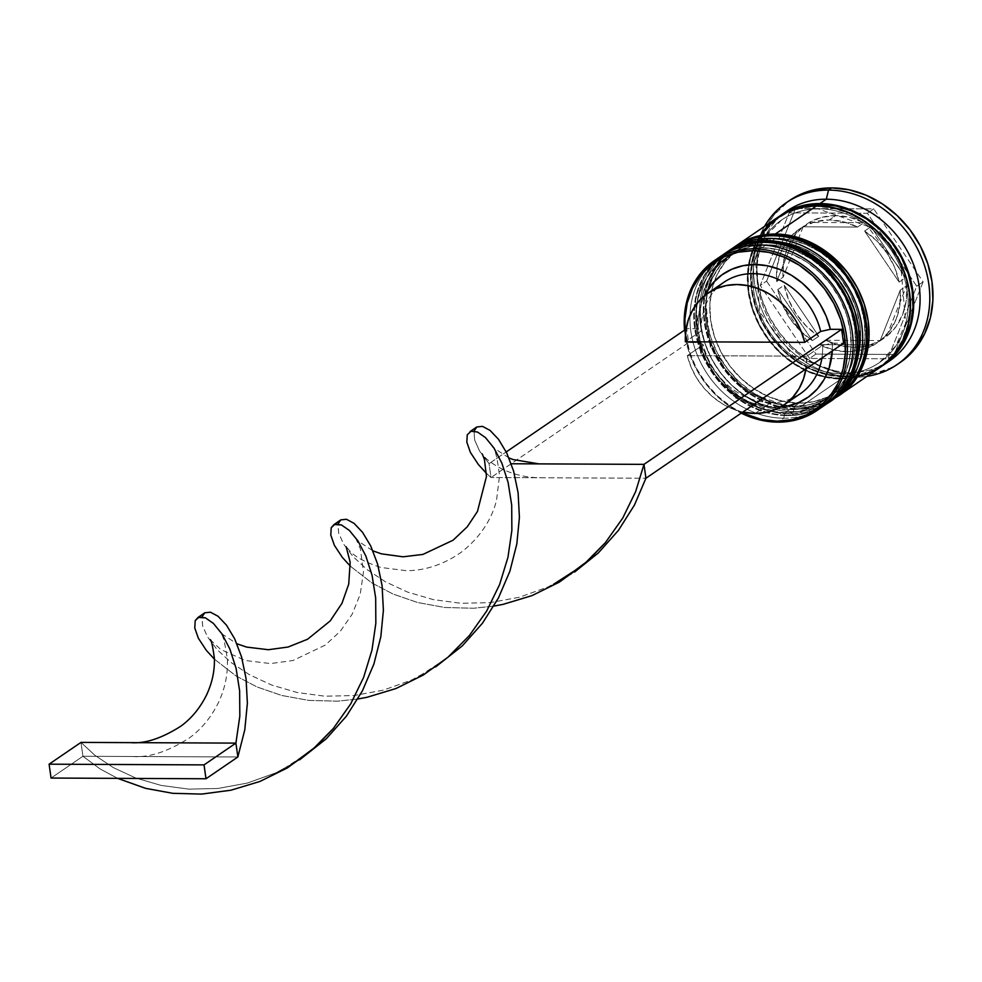 <?xml version="1.0" encoding="UTF-8"?>
<svg xmlns="http://www.w3.org/2000/svg" width="982" height="982" viewBox="0 0 982 982"><rect width="100%" height="100%" fill="white"/><g stroke="black" fill="none" stroke-linecap="round" stroke-linejoin="round"><path stroke-width="0.74" stroke-dasharray="4.91 3.68" d="M720.309 256.584A90.823 76.94 -124.3 0 0 696.827 353.864A90.823 76.94 -124.3 0 0 783.71 418.209L785.035 412.747A86.465 73.245 -124.3 0 0 850.265 330.615A86.465 73.245 -124.3 0 0 761.848 247.783A86.465 73.245 55.7 0 1 844.569 309.048A86.465 73.245 55.7 0 1 822.216 401.663A86.465 73.245 55.7 0 1 785.035 412.747L789.503 409.703A86.465 73.245 -124.3 0 0 826.672 398.606A86.465 73.245 -124.3 0 0 849.025 306.003A86.465 73.245 -124.3 0 0 766.316 244.739L751.549 246.249L737.801 250.876L725.588 258.438L715.387 268.638L707.592 281.098L702.498 295.324L700.301 310.778L701.087 326.871L704.831 342.963L711.373 358.455L720.469 372.755L731.786 385.288L744.872 395.599L759.221 403.283L774.295 408.046L789.503 409.703L804.27 408.181L818.018 403.553L830.232 395.992L840.432 385.791L848.227 373.332L853.321 359.105L855.518 343.651L854.733 327.571L850.989 311.466L844.446 295.975L835.338 281.687L824.033 269.142L810.948 258.831L796.598 251.147L781.525 246.384L766.316 244.739L761.848 247.783L766.316 244.739A86.465 73.245 -124.3 0 0 729.147 255.823A86.465 73.245 -124.3 0 0 706.782 348.438A86.465 73.245 -124.3 0 0 789.503 409.703A86.465 73.245 -124.3 0 0 854.733 327.571A86.465 73.245 -124.3 0 0 766.316 244.739L751.549 246.249L737.801 250.876L725.588 258.438L715.387 268.638L707.592 281.098L702.498 295.324L700.301 310.778L701.087 326.871L704.831 342.963L711.373 358.455L720.469 372.755L731.786 385.288L744.872 395.599L759.221 403.283L774.295 408.046L789.503 409.703L804.27 408.181L818.018 403.553L830.232 395.992L840.432 385.791L848.227 373.332L853.321 359.105L855.518 343.651L854.733 327.571L850.989 311.466L844.446 295.975L835.338 281.687L824.033 269.142L810.948 258.831L796.598 251.147L781.525 246.384L766.316 244.739A86.465 73.245 -124.3 0 0 701.087 326.871A86.465 73.245 -124.3 0 0 789.503 409.703L785.035 412.747A86.465 73.245 55.7 0 1 702.326 351.482A86.465 73.245 55.7 0 1 724.679 258.867A86.465 73.245 55.7 0 1 761.848 247.783L759.356 244.935L761.848 247.783A86.465 73.245 -124.3 0 0 696.619 329.915A86.465 73.245 -124.3 0 0 785.035 412.747A86.465 73.245 55.7 0 1 696.619 329.915A86.465 73.245 55.7 0 1 761.848 247.783L777.069 249.44L792.13 254.191L806.492 261.875L819.565 272.186L830.882 284.731L839.978 299.031L846.533 314.522L850.265 330.615L851.05 346.707L848.853 362.162L843.759 376.388L835.964 388.835L825.764 399.048L813.55 406.609L799.802 411.237L785.035 412.747L769.827 411.09L754.753 406.339L740.403 398.655L727.318 388.344L716.013 375.799L706.905 361.511L700.362 346.008L696.619 329.915L695.833 313.835L698.03 298.381L703.137 284.154L710.931 271.695L721.132 261.494L733.333 253.933L747.093 249.293L761.848 247.783A86.465 73.245 55.7 0 1 850.265 330.615A86.465 73.245 55.7 0 1 785.035 412.747L783.71 418.209A90.823 76.94 55.7 0 1 697.588 355.742A90.823 76.94 55.7 0 1 717.486 258.622M763.186 242.321A90.823 76.94 -124.3 0 0 715.743 260.782A90.823 76.94 -124.3 0 0 703.137 357.067A90.823 76.94 -124.3 0 0 787.539 415.607A90.823 76.94 55.7 0 1 700.645 351.249A90.823 76.94 55.7 0 1 724.127 253.97M724.446 253.749A90.823 76.94 -124.3 0 0 701.369 351.016A90.823 76.94 -124.3 0 0 788.178 415.165A90.823 76.94 55.7 0 1 703.775 356.638A90.823 76.94 55.7 0 1 716.381 260.353A90.823 76.94 55.7 0 1 763.824 241.879M835.621 396.703A90.823 76.94 55.7 0 1 788.178 415.165L787.539 415.607L788.178 415.165A90.823 76.94 -124.3 0 0 827.225 403.516M824.647 405.222A90.823 76.94 55.7 0 1 787.539 415.607A90.823 76.94 -124.3 0 0 834.982 397.133M729.872 250.042A90.823 76.94 -124.3 0 0 706.389 347.321A90.823 76.94 -124.3 0 0 793.272 411.679L794.598 406.217A86.465 73.245 -124.3 0 0 859.827 324.085A86.465 73.245 -124.3 0 0 771.422 241.253A86.465 73.245 55.7 0 1 854.131 302.517A86.465 73.245 55.7 0 1 831.779 395.12A86.465 73.245 55.7 0 1 794.598 406.217L799.066 403.172A86.465 73.245 -124.3 0 0 836.234 392.076A86.465 73.245 -124.3 0 0 858.599 299.461A86.465 73.245 -124.3 0 0 775.878 238.196L761.111 239.718L747.363 244.346L735.15 251.908L724.962 262.108L717.155 274.567L712.06 288.794L709.863 304.248L710.649 320.328L714.393 336.433L720.935 351.924L730.043 366.212L741.349 378.757L754.434 389.068L768.783 396.753L783.857 401.515L799.066 403.172L813.832 401.65L827.581 397.023L839.794 389.461L849.995 379.261L857.789 366.802L862.883 352.575L865.081 337.121L864.295 321.04L860.551 304.936L854.009 289.445L844.913 275.156L833.595 262.611L820.51 252.3L806.161 244.616L791.087 239.854L775.878 238.196L771.422 241.253L775.878 238.196A86.465 73.245 -124.3 0 0 738.709 249.293A86.465 73.245 -124.3 0 0 716.357 341.896A86.465 73.245 -124.3 0 0 799.066 403.172A86.465 73.245 -124.3 0 0 864.295 321.04A86.465 73.245 -124.3 0 0 775.878 238.196L761.111 239.718L747.363 244.346L735.15 251.908L724.962 262.108L717.155 274.567L712.06 288.794L709.863 304.248L710.649 320.328L714.393 336.433L720.935 351.924L730.043 366.212L741.349 378.757L754.434 389.068L768.783 396.753L783.857 401.515L799.066 403.172L813.832 401.65L827.581 397.023L839.794 389.461L849.995 379.261L857.789 366.802L862.883 352.575L865.081 337.121L864.295 321.04L860.551 304.936L854.009 289.445L844.913 275.156L833.595 262.611L820.51 252.3L806.161 244.616L791.087 239.854L775.878 238.196A86.465 73.245 -124.3 0 0 710.649 320.328A86.465 73.245 -124.3 0 0 799.066 403.172L794.598 406.217A86.465 73.245 55.7 0 1 711.889 344.952A86.465 73.245 55.7 0 1 734.241 252.337A86.465 73.245 55.7 0 1 771.422 241.253L768.918 238.393L771.422 241.253A86.465 73.245 -124.3 0 0 706.193 323.385A86.465 73.245 -124.3 0 0 794.598 406.217A86.465 73.245 55.7 0 1 706.193 323.385A86.465 73.245 55.7 0 1 771.422 241.253L786.631 242.898L801.693 247.66L816.054 255.345L829.139 265.656L840.445 278.201L849.553 292.489L856.095 307.98L859.827 324.085L860.613 340.165L858.415 355.619L853.321 369.846L845.527 382.305L835.326 392.505L823.112 400.067L809.364 404.694L794.598 406.217L779.389 404.559L764.327 399.809L749.966 392.125L736.881 381.814L725.575 369.269L716.467 354.968L709.925 339.477L706.193 323.385L705.407 307.292L707.605 291.838L712.699 277.611L720.493 265.165L730.694 254.952L742.908 247.39L756.656 242.763L771.422 241.253A86.465 73.245 55.7 0 1 859.827 324.085A86.465 73.245 55.7 0 1 794.598 406.217L793.272 411.679A90.823 76.94 55.7 0 1 706.807 348.365A90.823 76.94 55.7 0 1 728.313 251.147M772.748 235.778A90.823 76.94 -124.3 0 0 725.305 254.252A90.823 76.94 -124.3 0 0 712.711 350.537A90.823 76.94 -124.3 0 0 797.102 409.064A90.823 76.94 55.7 0 1 710.219 344.719A90.823 76.94 55.7 0 1 733.701 247.439M734.02 247.219A90.823 76.94 -124.3 0 0 710.931 344.486A90.823 76.94 -124.3 0 0 797.74 408.635A90.823 76.94 55.7 0 1 713.337 350.108A90.823 76.94 55.7 0 1 725.943 253.81A90.823 76.94 55.7 0 1 773.386 235.349M845.183 390.161A90.823 76.94 55.7 0 1 797.74 408.635L797.102 409.064L797.74 408.635A90.823 76.94 -124.3 0 0 836.787 396.986M731.799 248.777L714.651 267.251L704.831 291.396L710.182 346.327L745.412 391.634L796.5 409.273C811.206 409.273 824.426 405.32 836.148 397.415A90.823 76.94 55.7 0 1 797.102 409.064A90.823 76.94 -124.3 0 0 844.545 390.603M790.314 210.651L777.584 218.532L766.967 229.162L758.841 242.137L753.525 256.965L751.242 273.07L752.052 289.825L755.956 306.605L762.769 322.747L772.257 337.636L784.041 350.709L797.679 361.462L812.63 369.465L828.342 374.424L844.189 376.143A90.086 76.314 55.7 0 1 752.052 289.825A90.086 76.314 55.7 0 1 820.031 204.244M818.914 208.798A86.465 73.245 -124.3 0 0 773.755 226.388A86.465 73.245 -124.3 0 0 761.762 318.045A86.465 73.245 -124.3 0 0 842.102 373.774A86.465 73.245 -124.3 0 0 887.274 356.184A86.465 73.245 -124.3 0 0 899.267 264.526A86.465 73.245 -124.3 0 0 818.914 208.798A86.465 73.245 55.7 0 1 899.267 264.526A86.465 73.245 55.7 0 1 887.274 356.184A86.465 73.245 55.7 0 1 842.102 373.774A86.465 73.245 55.7 0 1 761.762 318.045A86.465 73.245 55.7 0 1 773.755 226.388A86.465 73.245 55.7 0 1 818.914 208.798M684.528 330.136A90.823 76.94 -124.3 0 0 741.226 413.14A90.823 76.94 55.7 0 1 684.528 330.136M741.815 412.735A89.362 75.7 55.7 0 1 685.117 329.731L689.622 352.207L696.385 368.213L705.788 382.992L717.486 395.955L731.001 406.609L741.815 412.735M789.54 200.488A98.09 83.089 -124.3 0 0 764.18 305.562A98.09 83.089 -124.3 0 0 858.01 375.063L854.819 377.235A98.09 83.089 55.7 0 1 769.323 324.686A98.09 83.089 55.7 0 1 764.536 226.376A98.09 83.089 -124.3 0 0 769.323 324.686A98.09 83.089 -124.3 0 0 854.819 377.235L850.658 372.485A90.823 76.94 55.7 0 1 764.622 310.214A90.823 76.94 55.7 0 1 784.139 213.119M819.835 408.451A90.823 76.94 55.7 0 1 783.71 418.209L777.977 422.137L783.71 418.209A90.823 76.94 -124.3 0 0 822.756 406.56M829.385 402.043L829.139 402.215A90.823 76.94 55.7 0 1 790.08 413.864L793.272 411.679L790.08 413.864A90.823 76.94 55.7 0 1 703.443 350.132A90.823 76.94 55.7 0 1 725.735 252.877M777.695 217.378A90.823 76.94 -124.3 0 0 754.213 314.657A90.823 76.94 -124.3 0 0 841.095 379.015L799.655 407.321A90.823 76.94 55.7 0 1 713.018 343.602A90.823 76.94 55.7 0 1 735.297 246.347L721.807 259.162L713.607 272.247L708.255 287.186L705.948 303.413L706.782 320.316L710.71 337.231L717.584 353.495L727.146 368.508L739.029 381.691L752.764 392.518L767.838 400.595L783.673 405.591L799.655 407.321L841.095 379.015L856.599 377.419L871.046 372.559M787.257 210.848A90.823 76.94 -124.3 0 0 763.775 308.127A90.823 76.94 -124.3 0 0 850.658 372.485L844.287 376.843A90.823 76.94 55.7 0 1 757.809 313.528A90.823 76.94 55.7 0 1 779.315 216.31L766.439 228.671L758.251 241.756L752.899 256.695L750.592 272.935L751.414 289.825L755.342 306.74L762.216 323.017L771.778 338.029L783.661 351.2L797.396 362.027L812.47 370.104L828.305 375.099L844.287 376.843L850.658 372.485A90.823 76.94 -124.3 0 0 889.704 360.836M840.997 378.328A90.086 76.314 -124.3 0 0 908.964 292.734A90.086 76.314 -124.3 0 0 816.84 206.429A90.086 76.314 -124.3 0 0 748.873 292.01A90.086 76.314 -124.3 0 0 840.997 378.328L825.15 376.597L809.45 371.638L794.487 363.635L780.862 352.894L769.066 339.821L759.589 324.932L752.764 308.778L748.873 292.01L748.051 275.242L750.334 259.15L755.649 244.322L763.775 231.335L774.405 220.705L787.122 212.824L801.459 208L816.84 206.429L832.687 208.147L848.387 213.106L863.35 221.11L876.975 231.862L888.771 244.923L898.248 259.825L905.073 275.967L908.964 292.734L909.786 309.502L907.491 325.607L902.188 340.435L894.062 353.41L883.432 364.04L870.715 371.92L856.378 376.744L840.997 378.328M857.593 227.051L863.964 222.693A69.022 58.466 -124.3 0 0 835.608 215.635L829.225 219.993A69.022 58.466 55.7 0 1 857.593 227.051L843.55 221.809L829.225 219.993L835.608 215.635A69.022 58.466 -124.3 0 0 809.193 222.448L802.81 226.793A69.022 58.466 55.7 0 1 829.225 219.993L815.404 221.686L802.81 226.793L857.593 227.051L863.964 222.693L809.193 222.448L821.787 217.329L835.608 215.635L849.921 217.452L863.964 222.693L809.193 222.448L802.81 226.793L857.593 227.051M791.566 398.545A67.574 57.238 55.7 0 1 771.03 402.571L755.084 413.459L771.03 402.571A67.574 57.238 55.7 0 1 703.259 344.768L687.314 355.656L691.107 367.207L696.729 378.144L703.996 388.111L712.662 396.777L722.445 403.848L733.014 409.089L742.785 412.072A67.574 57.238 55.7 0 1 687.314 355.656L806.688 356.196L822.634 345.308L832.306 343.16L843.599 343.209L832.306 343.16L832.294 350.942A74.828 63.388 -124.3 0 0 832.306 343.16L822.634 345.308A67.574 57.238 55.7 0 1 821.909 358.025A67.574 57.238 -124.3 0 0 822.634 345.308L806.688 356.196A67.574 57.238 55.7 0 1 805.964 368.913L806.688 356.196L687.314 355.656L703.259 344.768L699.957 342.558L688.664 342.509L686.713 328.639L698.006 328.7L698.497 315.811L701.234 303.598L704.364 295.877A74.828 63.388 -124.3 0 0 698.006 328.7L701.308 330.897A67.574 57.238 55.7 0 1 716.43 288.548M723.857 282.313A67.574 57.238 -124.3 0 0 701.308 330.897L698.006 328.7L686.713 328.639L688.664 342.509L491 477.522L688.664 342.509L699.957 342.558A74.828 63.388 -124.3 0 0 775.191 407.321A74.828 63.388 -124.3 0 0 780.359 407.125L762.842 406.057L750.567 402.424L738.795 396.532L727.908 388.602L718.284 378.88L710.244 367.71L704.069 355.459L699.957 342.558L703.259 344.768A67.574 57.238 -124.3 0 0 771.03 402.571L775.191 407.321L771.03 402.571A67.574 57.238 -124.3 0 0 800.084 393.905M777.83 289.555L784.201 285.197A69.022 58.466 -124.3 0 0 818.755 336.261L812.372 340.607A69.022 58.466 55.7 0 1 777.83 289.555L782.421 304.53L789.994 318.524L800.17 330.762L812.372 340.607L777.83 289.555L784.201 285.197L818.755 336.261L806.541 326.405L796.377 314.166L788.792 300.185L784.201 285.197L818.755 336.261L812.372 340.607L777.83 289.555M819.369 344.633L825.752 340.275A69.022 58.466 -124.3 0 0 880.523 340.533L874.152 344.878A69.022 58.466 55.7 0 1 819.369 344.633L833.423 349.862L847.736 351.691L861.558 349.997L874.152 344.878L819.369 344.633L825.752 340.275L880.523 340.533L867.941 345.639L854.119 347.333L839.794 345.517L825.752 340.275L880.523 340.533L874.152 344.878L819.369 344.633M880.032 340.926L886.402 336.568A69.022 58.466 -124.3 0 0 906.632 285.762L900.261 290.107A69.022 58.466 55.7 0 1 880.032 340.926L889.483 331.18L896.222 319.003L899.88 305.071L900.261 290.107L880.032 340.926L886.402 336.568L906.632 285.762L906.251 300.713L902.593 314.657L895.866 326.822L886.402 336.568L906.632 285.762L900.261 290.107L880.032 340.926M899.131 282.129L905.514 277.771A69.022 58.466 -124.3 0 0 870.96 226.719L864.59 231.065A69.022 58.466 55.7 0 1 899.131 282.129L894.553 267.141L886.967 253.16L876.803 240.921L864.59 231.065L899.131 282.129L905.514 277.771L870.96 226.719L883.174 236.564L893.338 248.802L900.924 262.795L905.514 277.771L870.96 226.719L864.59 231.065L899.131 282.129M899.893 362.677L890.355 368.09L874.753 373.344L858.01 375.063L840.752 373.185L823.653 367.784L807.376 359.068L792.535 347.37L779.708 333.143L769.372 316.928L761.946 299.35L757.711 281.085L756.815 262.845L759.307 245.304L765.088 229.162L773.939 215.033L789.258 200.684M766.586 281.122L815.956 354.085L894.221 354.441L923.129 281.846L873.759 208.884L795.494 208.528L766.586 281.122L815.956 354.085L809.573 358.442L760.215 285.48L766.586 281.122L760.215 285.48L789.123 212.885L867.388 213.241L916.746 286.204L887.851 358.798L809.573 358.442L815.956 354.085L894.221 354.441L887.851 358.798L894.221 354.441L923.129 281.846L916.746 286.204L923.129 281.846L873.759 208.884L867.388 213.241L873.759 208.884L795.494 208.528L789.123 212.885L795.494 208.528L766.586 281.122M886.451 362.91A90.823 76.94 55.7 0 1 850.658 372.485L854.819 377.235A98.09 83.089 -124.3 0 0 866.983 376.352A98.09 83.089 55.7 0 1 854.819 377.235L858.01 375.063A98.09 83.089 -124.3 0 0 898.579 363.549M881.726 366.249A90.823 76.94 55.7 0 1 844.287 376.843L859.79 375.247L874.238 370.386L881.713 366.261M844.189 376.143L859.569 374.559L873.894 369.748L886.623 361.867L890.956 358.111M777.437 217.55L773.963 220.128M763.247 230.844L755.06 243.929L749.708 258.88L747.4 275.107L748.223 292.01L752.151 308.913L759.025 325.189L768.587 340.202L780.469 353.373L794.217 364.212L809.291 372.276L825.113 377.284L841.095 379.015A90.823 76.94 -124.3 0 0 880.142 367.366M838.947 395.5L838.702 395.672A90.823 76.94 55.7 0 1 799.655 407.321L815.158 405.738L829.606 400.877L842.433 392.935M830.723 401.098A90.823 76.94 55.7 0 1 793.272 411.679A90.823 76.94 -124.3 0 0 832.319 400.03M832.871 399.465L820.044 407.407L805.596 412.268L790.08 413.864L774.111 412.121L758.276 407.125L743.202 399.048L729.454 388.221L717.584 375.05L708.022 360.038L701.136 343.761L697.22 326.846L696.385 309.956L698.693 293.716L704.045 278.778L712.245 265.692L725.723 252.89M809.573 358.442L760.215 285.48L789.123 212.885L867.388 213.241L916.746 286.204L887.851 358.798L809.573 358.442M796.942 230.758L787.478 240.504L780.739 252.669L777.093 266.613L776.701 281.564L796.942 230.758L803.313 226.4A69.022 58.466 -124.3 0 0 783.084 277.219L776.701 281.564A69.022 58.466 55.7 0 1 796.942 230.758L803.313 226.4L783.084 277.219L783.464 262.255L787.122 248.323L793.861 236.146L803.313 226.4L783.084 277.219L776.701 281.564L796.942 230.758M701.308 330.897L685.362 341.785L701.308 330.897M476.037 427.526L473.925 431.798L474.687 440.145L479.621 451.119L489.061 463.664L506.209 451.941L489.061 463.664L491 477.522L645.935 478.234L540.861 477.755C505.435 477.669 484.592 458.091 483.107 455.083L482.187 453.819M686.713 328.639L686.087 329.068L686.713 328.639M538.909 463.885L511.229 463.762M493.909 606.09L473.631 608.251L444.809 607.49L417.632 602.518L393.095 594.061L372.006 583.013L350.414 566.233L372.006 583.013L393.095 594.061L417.632 602.518L444.809 607.49L473.631 608.251L493.909 606.09M117.619 778.358L99.955 768.845L82.93 756.275L80.978 742.404L94.972 755.367L113.323 767.593L135.565 777.94L161.023 785.391L188.814 789.123L217.943 788.472L247.317 783.084L275.844 772.846L299.657 759.798L275.844 772.846L247.317 783.084L217.943 788.472L188.814 789.123L161.023 785.391L135.565 777.94L113.323 767.593L94.972 755.367L80.978 742.404L82.93 756.275L99.955 768.845L117.619 778.358M340.017 520.448L337.894 524.719L338.655 533.066L343.59 544.04L353.029 556.573L367.023 569.535L385.374 581.761L407.616 592.109L433.074 599.56L460.865 603.292L489.993 602.641L519.368 597.252L547.882 587.015L571.696 573.967L547.882 587.015L519.368 597.252L489.993 602.641L460.865 603.292L433.074 599.56L407.616 592.109L385.374 581.761L367.023 569.535L353.029 556.573L343.59 544.04L338.655 533.066L338.053 523.971M474.085 431.049L474.687 440.145L479.621 451.119L489.061 463.664L491 477.522L486.446 473.324L491 477.522L540.861 477.755M214.395 659.143L235.987 675.935L257.075 686.97L281.613 695.44L308.778 700.399L337.599 701.173L357.878 699.012L337.599 701.173L308.778 700.399L281.613 695.44L257.075 686.97L235.987 675.935L214.395 659.143M203.986 613.357L201.875 617.629L202.636 625.976L207.57 636.95L217.01 649.495L231.003 662.457L249.354 674.671L271.597 685.019L297.043 692.482L324.846 696.201L353.974 695.551L383.336 690.162L411.863 679.925L435.677 666.876L411.863 679.925L383.336 690.162L353.974 695.551L324.846 696.201L297.043 692.482L271.597 685.019L249.354 674.671L231.003 662.457L217.01 649.495L207.57 636.95L202.636 625.976L202.034 616.88M237.865 756.975L82.93 756.275L51.052 778.051L82.93 756.275L237.865 756.975M722.236 255.308L705.088 273.782L695.268 297.939L700.62 352.869L735.849 398.164L786.926 415.803L824.635 405.235M781.746 219.894L765.15 236.699L755.367 259.322L759.822 312.166L793.652 356.417L842.605 373.602C856.292 373.59 868.518 369.956 879.283 362.677L895.879 345.86L905.662 323.25L901.194 270.394L867.376 226.142L818.411 208.97C804.737 208.982 792.511 212.615 781.746 219.894M729.147 255.823L724.679 258.867M738.709 249.293L734.241 252.337M836.234 392.076L831.779 395.12M826.672 398.606L822.216 401.663M315.995 746.566L309.956 751.77L281.38 770.207M210.136 639.65L220.778 649.507L245.279 660.493L270.492 663.574L292.918 660.542L325.41 645.027L340.386 631.168L352.219 614.106L360.198 594.319L363.487 572.076L360.357 548.717L356.454 539.977L372.939 550.865M452.015 653.656L445.988 658.848L417.411 677.298M508.971 457.943L492.473 447.068C494.928 447.853 497.273 457.44 499.507 475.804L496.548 500.219C493.823 511.524 485.783 532.735 462.301 551.454C439.433 568.099 417.718 570.824 405.996 570.665L380.807 567.449C365.611 562.453 355.472 557.125 350.378 551.479L346.167 546.741M132.779 756.496C149.166 757.773 168.045 751.586 189.416 737.912C201.335 729.27 211.007 717.498 218.421 702.621C224.939 688.824 227.934 674.425 227.382 659.425C224.952 642.486 222.632 633.648 220.422 632.899L236.92 643.787"/><path stroke-width="1.47" d="M765.039 241.891A4.358 2.001 90.3 0 0 764.45 241.682C749.708 241.682 736.488 245.635 724.765 253.528L724.127 253.97A90.823 76.94 55.7 0 1 763.186 242.321L763.824 241.879A4.358 2.001 -89.7 0 1 764.45 241.682A4.358 2.001 90.3 0 0 763.824 241.879A90.823 76.94 -124.3 0 0 724.765 253.528A90.823 76.94 -124.3 0 0 724.446 253.749M764.426 241.682C843.17 237.178 893.129 364.383 827.225 403.516A90.823 76.94 -124.3 0 0 850.707 306.237A90.823 76.94 -124.3 0 0 763.824 241.879L763.186 242.321A90.823 76.94 55.7 0 1 850.068 306.666A90.823 76.94 55.7 0 1 826.586 403.958A90.823 76.94 55.7 0 1 824.647 405.222M763.824 241.879A90.823 76.94 55.7 0 1 848.215 300.418A90.823 76.94 55.7 0 1 835.621 396.703M834.982 397.133A90.823 76.94 -124.3 0 0 847.576 300.848A90.823 76.94 -124.3 0 0 763.186 242.321M774.602 235.361A4.358 2.001 90.3 0 0 774.025 235.152C759.27 235.152 746.062 239.092 734.34 246.998L733.701 247.439A90.823 76.94 55.7 0 1 772.748 235.778L773.386 235.349A4.358 2.001 -89.7 0 1 774.025 235.152A4.358 2.001 90.3 0 0 773.386 235.349A90.823 76.94 -124.3 0 0 734.34 246.998A90.823 76.94 -124.3 0 0 734.02 247.219M836.787 396.986A90.823 76.94 -124.3 0 0 860.269 299.706A90.823 76.94 -124.3 0 0 773.386 235.349L772.748 235.778A90.823 76.94 55.7 0 1 859.631 300.136A90.823 76.94 55.7 0 1 836.148 397.415L836.787 396.986C902.703 357.853 852.744 230.647 773.988 235.152M773.386 235.349A90.823 76.94 55.7 0 1 857.777 293.876A90.823 76.94 55.7 0 1 845.183 390.161M844.545 390.603A90.823 76.94 -124.3 0 0 857.139 294.318A90.823 76.94 -124.3 0 0 772.748 235.778M890.956 358.111L897.253 351.225L905.379 338.25L910.682 323.422L912.978 307.317L912.155 290.562L908.264 273.782L901.439 257.64L891.951 242.75L880.167 229.678L866.541 218.937L851.578 210.934L835.878 205.975L820.031 204.244A90.086 76.314 55.7 0 1 903.145 261.04A90.086 76.314 55.7 0 1 892.945 356.135M717.486 258.622A90.823 76.94 55.7 0 1 759.356 244.935L753.624 248.851A90.823 76.94 55.7 0 1 840.506 313.209A90.823 76.94 55.7 0 1 817.024 410.488A90.823 76.94 55.7 0 1 777.977 422.137A90.823 76.94 55.7 0 1 741.226 413.14A90.823 76.94 -124.3 0 0 777.977 422.137L777.143 421.18A89.362 75.7 55.7 0 1 741.815 412.735L761.418 419.474L777.143 421.18L792.4 419.621L806.615 414.834L819.234 407.014L829.778 396.47L837.83 383.594L843.096 368.888L845.367 352.919L844.557 336.286L840.702 319.653L833.927 303.634L824.524 288.868L812.826 275.905L799.311 265.238L784.471 257.296L768.894 252.386L753.169 250.668L753.624 248.851A90.823 76.94 -124.3 0 0 684.528 330.136A90.823 76.94 55.7 0 1 714.565 260.5A90.823 76.94 55.7 0 1 753.624 248.851L759.356 244.935A90.823 76.94 -124.3 0 0 720.309 256.584L714.565 260.5M685.117 329.731A89.362 75.7 55.7 0 1 753.169 250.668L737.912 252.239L723.697 257.026L711.078 264.833L700.534 275.39L692.482 288.266L687.216 302.972L684.945 318.941L685.117 329.731M728.313 251.147A90.823 76.94 55.7 0 1 768.918 238.393A90.823 76.94 -124.3 0 0 729.872 250.042L726.68 252.227A90.823 76.94 55.7 0 1 765.727 240.578L768.918 238.393L765.727 240.578A90.823 76.94 55.7 0 1 852.622 304.936A90.823 76.94 55.7 0 1 829.139 402.215L832.319 400.03A90.823 76.94 -124.3 0 0 855.801 302.751A90.823 76.94 -124.3 0 0 768.918 238.393A90.823 76.94 55.7 0 1 856.206 303.806A90.823 76.94 55.7 0 1 830.723 401.098M784.139 213.119A90.823 76.94 55.7 0 1 826.304 199.199L828.526 190.091A98.09 83.089 -124.3 0 0 764.536 226.376A98.09 83.089 55.7 0 1 786.349 202.673A98.09 83.089 55.7 0 1 828.526 190.091L831.705 187.906A98.09 83.089 -124.3 0 0 789.54 200.488L786.349 202.673M725.735 252.877A90.823 76.94 55.7 0 1 726.68 252.227M871.046 372.559L883.874 364.617L894.59 353.901L902.777 340.815L908.129 325.877L910.437 309.637L909.614 292.746L905.686 275.832L898.812 259.555L889.25 244.543L877.368 231.371L863.62 220.533L848.546 212.468L832.724 207.472L816.742 205.729A90.823 76.94 -124.3 0 0 777.695 217.378L736.242 245.696A90.823 76.94 55.7 0 1 775.301 234.047L816.742 205.729L801.238 207.325L786.791 212.186L777.437 217.55M842.433 392.935L853.149 382.207L861.337 369.122L866.689 354.183L868.996 337.943L868.174 321.053L864.246 304.138L857.36 287.873L847.797 272.861L835.928 259.678L822.179 248.851L807.106 240.774L791.271 235.778L775.301 234.047A90.823 76.94 55.7 0 1 862.184 298.393A90.823 76.94 55.7 0 1 838.702 395.672L880.142 367.366A90.823 76.94 -124.3 0 0 903.624 270.087A90.823 76.94 -124.3 0 0 816.742 205.729L775.301 234.047L759.786 235.631L745.338 240.492L735.285 246.359A90.823 76.94 55.7 0 1 736.242 245.696M883.334 365.194L889.704 360.836A90.823 76.94 -124.3 0 0 913.186 263.557A90.823 76.94 -124.3 0 0 826.304 199.199A90.823 76.94 -124.3 0 0 787.257 210.848L780.886 215.205A90.823 76.94 55.7 0 1 819.933 203.556L826.304 199.199L819.933 203.556A90.823 76.94 55.7 0 1 906.816 267.914A90.823 76.94 55.7 0 1 883.334 365.194A90.823 76.94 55.7 0 1 881.726 366.249M881.713 366.261L887.065 362.444L897.781 351.728L905.969 338.643L911.321 323.692L913.628 307.464L912.806 290.562L908.878 273.659L902.004 257.382L892.442 242.37L880.559 229.187L866.811 218.36L851.738 210.295L835.903 205.287L819.933 203.556L804.418 205.152L789.97 210.013L779.315 216.31A90.823 76.94 55.7 0 1 780.886 215.205M805.964 368.913A67.574 57.238 55.7 0 1 784.139 404.793L800.084 393.905A67.574 57.238 -124.3 0 0 821.909 358.025A67.574 57.238 55.7 0 1 791.566 398.545M784.139 404.793A67.574 57.238 55.7 0 1 755.084 413.459A67.574 57.238 55.7 0 1 742.785 412.072L755.084 413.459L765.85 412.428L775.964 409.285L785.072 404.142L792.879 397.145L799.115 388.553L803.595 378.635L806.148 367.734M780.359 407.125A74.828 63.388 -124.3 0 0 832.294 350.942L829.078 368.25L824.168 379.371L817.269 389.007L808.603 396.851L798.464 402.645L787.196 406.167L780.359 407.125M704.364 295.877L713.055 282.853L721.721 274.997L731.848 269.215L743.116 265.692L755.121 264.539L767.47 265.803L779.745 269.436L791.517 275.316L802.404 283.258L812.028 292.98L820.068 304.15L826.243 316.388L830.367 329.301L841.648 329.351L843.599 343.209L841.648 329.351L830.367 329.301A74.828 63.388 -124.3 0 0 771.692 266.773A74.828 63.388 -124.3 0 0 704.364 295.877M789.258 200.684L799.36 194.878L814.962 189.636L831.705 187.906L848.964 189.784L866.063 195.185L882.339 203.9L897.18 215.598L910.019 229.825L920.343 246.04L927.769 263.618L932.004 281.883L932.9 300.136L930.408 317.665L924.627 333.806L915.776 347.935L904.213 359.51L899.893 362.677M898.579 363.549A98.09 83.089 -124.3 0 0 900.187 362.481A98.09 83.089 -124.3 0 0 925.547 257.419A98.09 83.089 -124.3 0 0 831.705 187.906L828.526 190.091A98.09 83.089 55.7 0 1 922.356 259.592A98.09 83.089 55.7 0 1 896.996 364.653A98.09 83.089 55.7 0 1 866.983 376.352A98.09 83.089 -124.3 0 0 927.671 277.44A98.09 83.089 -124.3 0 0 828.526 190.091L826.304 199.199A90.823 76.94 55.7 0 1 913.997 265.656A90.823 76.94 55.7 0 1 886.451 362.91M820.031 204.244L804.639 205.827L790.252 210.676M773.963 220.128L763.247 230.844M725.723 252.89L735.776 247.034L750.223 242.173L765.727 240.578L781.709 242.309L797.544 247.317L812.617 255.381L826.353 266.208L838.235 279.391L847.797 294.404L854.684 310.68L858.599 327.583L859.434 344.486L857.126 360.713L851.775 375.664L843.575 388.749L832.871 399.465M817.024 410.488L822.756 406.56A90.823 76.94 -124.3 0 0 846.239 309.281A90.823 76.94 -124.3 0 0 759.356 244.935A90.823 76.94 55.7 0 1 846.963 311.184A90.823 76.94 55.7 0 1 819.835 408.451M777.977 422.137A90.823 76.94 -124.3 0 0 846.484 335.856A90.823 76.94 -124.3 0 0 753.624 248.851L753.169 250.668A89.362 75.7 55.7 0 1 844.557 336.286A89.362 75.7 55.7 0 1 777.143 421.18L777.977 422.137M716.43 288.548A67.574 57.238 55.7 0 1 775.964 278.397A67.574 57.238 55.7 0 1 820.682 331.45L830.367 329.301L820.682 331.45A67.574 57.238 -124.3 0 0 723.857 282.313L707.912 293.201A67.574 57.238 55.7 0 1 804.749 342.337L820.682 331.45L804.749 342.337L685.362 341.785A67.574 57.238 55.7 0 1 707.912 293.201M685.362 341.785L685.915 330.259L688.468 319.359L692.936 309.44L699.184 300.836L706.991 293.851L716.099 288.696L726.201 285.553L736.966 284.535L748.038 285.652L759.037 288.892L769.606 294.134L779.389 301.204L788.055 309.87L795.334 319.85L800.956 330.787L804.749 342.337L685.362 341.785M645.935 478.234L843.599 343.209L645.935 478.234L643.983 464.363L841.648 329.351L643.983 464.363L645.935 478.234L634.446 505.067L618.464 530.329L598.296 552.976L574.507 572.101L598.296 552.976L618.464 530.329L634.446 505.067L645.935 478.234M686.087 329.068L506.209 451.941L686.087 329.068M511.229 463.762L643.983 464.363L635.649 491.626L622.735 518.091L605.391 542.641L588.034 560.734L559.274 582.154L531.949 595.632L503.042 604.372L493.909 606.09L503.042 604.372L531.949 595.632L559.274 582.154L584.032 564.282L605.391 542.641L622.735 518.091L635.649 491.626L643.983 464.363L538.909 463.885L513.181 459.564L508.971 457.943M350.414 566.233L342.399 557.481L334.383 545.317L330.787 535.055L331.229 527.715L334.052 524.523L341.454 524.94L349.432 530.501L357.927 540.91L365.82 555.972L372.055 575.243L375.676 597.989L375.836 623.337L371.945 650.207L363.598 677.457L350.684 703.922L333.34 728.472L315.995 746.566L287.223 767.985L259.899 781.463L230.991 790.203L201.58 794.094L172.758 793.321L145.594 788.35L117.619 778.358L145.594 788.35L172.758 793.321L201.58 794.094L230.991 790.203L259.899 781.463L287.223 767.985L311.981 750.113L333.34 728.472L350.684 703.922L363.598 677.457L371.945 650.207L375.836 623.337L375.676 597.989L372.055 575.243L365.82 555.972L357.927 540.91L349.432 530.501L341.454 524.94L335.058 524.13L331.229 527.715L330.787 535.055L334.383 545.317L342.399 557.481L350.414 566.233M338.053 523.971L340.754 519.883L346.45 519.269L354.036 523.332L362.481 532.232L370.68 545.882L377.554 563.901L382.084 585.653L383.397 610.288L380.82 636.802L373.884 664.065L362.395 690.898L346.413 716.16L326.245 738.808L299.657 759.798L326.245 738.808L346.413 716.16L362.395 690.898L373.884 664.065L380.82 636.802L383.397 610.288L382.084 585.653L377.554 563.901L370.68 545.882L362.481 532.232L354.036 523.332L346.45 519.269L340.754 519.883L334.052 524.523M202.034 616.88L204.722 612.805L210.418 612.191L218.016 616.242L226.461 625.141L234.661 638.791L241.523 656.811L246.052 678.574L247.378 703.21L244.8 729.724L237.865 756.975L205.987 778.763L51.052 778.051L49.1 764.18L51.052 778.051L205.987 778.763L204.035 764.892L49.1 764.18L80.978 742.404L235.913 743.116L204.035 764.892L49.1 764.18L80.978 742.404L235.913 743.116L239.817 716.246L239.645 690.911L236.036 668.153L229.8 648.893L221.895 633.832L213.413 623.423L205.434 617.85L199.039 617.052L195.209 620.624L194.767 627.964L198.352 638.226L206.367 650.403L214.395 659.143L206.367 650.403L198.352 638.226L194.767 627.964L195.209 620.624L198.033 617.433L205.434 617.85L213.413 623.423L221.895 633.832L229.8 648.893L236.036 668.153L239.645 690.911L239.817 716.246L235.913 743.116L237.865 756.975L244.8 729.724L247.378 703.21L246.052 678.574L241.523 656.811L234.661 638.791L226.461 625.141L218.016 616.242L210.418 612.191L204.722 612.805L198.033 617.433M357.878 699.012L367.023 697.281L395.918 688.554L423.242 675.064L448.001 657.191L469.371 635.563L486.704 611L499.617 584.535L507.964 557.285L511.868 530.415L511.696 505.079L508.087 482.322L501.839 463.062L493.946 447.988L485.464 437.591L477.485 432.019L471.09 431.221L467.26 434.793L466.818 442.133L470.403 452.395L478.418 464.572L486.446 473.324L478.418 464.572L470.403 452.395L466.818 442.133L467.26 434.793L471.09 431.221L477.485 432.019L485.464 437.591L493.946 447.988L501.839 463.062L508.087 482.322L511.696 505.079L511.868 530.415L507.964 557.285L499.617 584.535L486.704 611L469.371 635.563L448.001 657.191L423.242 675.064L395.918 688.554L367.023 697.281L357.878 699.012M474.085 431.049L476.773 426.974L482.469 426.36L490.067 430.411L498.512 439.31L506.712 452.96L513.574 470.979L518.103 492.743L519.417 517.379L516.839 543.893L509.916 571.143L498.426 597.977L482.432 623.251L462.264 645.898L435.677 666.876L462.264 645.898L482.432 623.251L498.426 597.977L509.916 571.143L516.839 543.893L519.417 517.379L518.103 492.743L513.574 470.979L506.712 452.96L498.512 439.31L490.067 430.411L482.469 426.36L476.773 426.974L470.071 431.601M205.987 778.763L237.865 756.975L235.913 743.116L204.035 764.892L205.987 778.763M724.127 253.97L722.236 255.308M827.225 403.516L824.635 405.235M733.701 247.439L731.799 248.777M900.187 362.481L896.996 364.653M588.034 560.734L582.007 565.939L553.431 584.376M130.839 742.638C145.127 743.804 161.809 738.304 180.897 726.152C191.502 718.419 200.07 708.022 206.576 694.937C212.272 682.686 214.862 670.375 214.346 658.001C212.677 645.726 211.277 639.613 210.136 639.65L210.222 639.773M482.26 453.93L484.433 459.539L486.471 476.454L477.448 511.462L467.248 526.818L453.083 540.21L422.935 554.413L403.099 556.806L381.458 553.848L372.939 550.865M346.167 546.741L350.169 562.195L348.72 584.118L341.994 603.267L330.21 620.919L307.575 639.245L288.094 647.028L268.368 649.716L246.617 647.089L236.92 643.787"/></g></svg>
